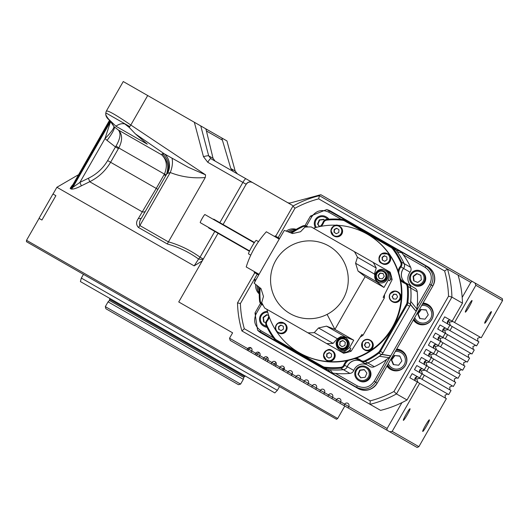 <?xml version="1.0" encoding="UTF-8"?>
<svg xmlns="http://www.w3.org/2000/svg" width="529" height="529" viewBox="0 0 529 529"><rect width="100%" height="100%" fill="white"/><g stroke="black" fill="none" stroke-linecap="round" stroke-linejoin="round"><path stroke-width="0.79" d="M335.855 418.889L336.517 419.272L337.681 418.499L26.529 240.298L26.45 241.693L335.855 418.889M413.44 284.827L414.114 285.21A7.796 7.763 -60.2 0 0 425.7 277.474A7.796 7.763 -60.2 0 0 421.858 271.688L421.183 271.298A7.796 7.763 119.8 0 1 421.6 284.536A7.796 7.763 119.8 0 1 409.598 279.034A7.796 7.763 119.8 0 1 421.183 271.298M315.443 227.615A7.796 7.763 119.8 0 1 325.937 216.745A7.796 7.763 119.8 0 1 328.562 219.218M358.655 380.483L359.33 380.873A7.796 7.763 -60.2 0 0 370.816 375.63A7.796 7.763 -60.2 0 0 367.073 367.344L366.399 366.961A7.796 7.763 119.8 0 1 363.469 381.449A7.796 7.763 119.8 0 1 354.913 372.198A7.796 7.763 119.8 0 1 366.399 366.961M266.861 326.948A7.796 7.763 119.8 0 1 263.402 325.937L264.077 326.32A7.796 7.763 -60.2 0 0 267.033 327.292M263.402 325.937A7.796 7.763 119.8 0 1 267.469 311.389M424.027 277.163A6.857 6.831 -60.2 0 0 416.409 271.218A6.857 6.831 -60.2 0 0 410.451 278.876A6.857 6.831 -60.2 0 0 418.062 284.82A6.857 6.831 -60.2 0 0 424.027 277.163M327.438 219.31A6.857 6.831 -60.2 0 0 321.156 216.672A6.857 6.831 -60.2 0 0 316.355 227.371M363.278 380.477A6.857 6.831 -60.2 0 0 369.242 372.826A6.857 6.831 -60.2 0 0 361.624 366.881A6.857 6.831 -60.2 0 0 355.667 374.532A6.857 6.831 -60.2 0 0 363.278 380.477M267.72 312.295A6.857 6.831 -60.2 0 0 260.413 319.985A6.857 6.831 -60.2 0 0 266.371 325.93M378.48 280.714L378.929 280.972A5.455 5.435 -60.2 0 0 386.798 277.963A5.455 5.435 -60.2 0 0 384.358 271.503L383.909 271.245A5.455 5.435 119.8 0 1 380.49 281.388A5.455 5.435 119.8 0 1 376.04 274.253A5.455 5.435 119.8 0 1 383.909 271.245M339.744 348.36L340.193 348.618A5.455 5.435 -60.2 0 0 348.3 344.571A5.455 5.435 -60.2 0 0 345.616 339.149L345.166 338.891A5.455 5.435 119.8 0 1 347.851 344.313A5.455 5.435 119.8 0 1 339.744 348.36A5.455 5.435 119.8 0 1 337.059 342.937A5.455 5.435 119.8 0 1 345.166 338.891M380.516 280.74A4.834 4.814 -60.2 0 0 385.919 276.561A4.834 4.814 -60.2 0 0 381.766 271.165A4.834 4.814 -60.2 0 0 376.37 275.344A4.834 4.814 -60.2 0 0 380.516 280.74M337.628 342.984A4.834 4.814 -60.2 0 0 341.78 348.386A4.834 4.814 -60.2 0 0 347.183 344.2A4.834 4.814 -60.2 0 0 343.03 338.805A4.834 4.814 -60.2 0 0 337.628 342.984M454.563 322.492L481.245 337.773L502.55 300.571L502.319 298.64L474.956 282.969L475.869 285.29L454.563 322.492L452.87 321.526L449.174 322.101L450.549 325.58L452.235 326.552L449.914 330.605L448.222 329.64L444.525 330.215L445.901 333.7L447.587 334.665L445.266 338.725L443.573 337.76L439.877 338.335L441.252 341.813L442.938 342.785L440.617 346.845L438.925 345.873L435.228 346.449L436.604 349.934L438.29 350.899L435.969 354.959L434.276 353.994L430.58 354.569L431.955 358.047L433.641 359.019L431.32 363.079L429.627 362.107L425.931 362.682L427.306 366.167L428.993 367.133L426.672 371.193L424.979 370.227L421.282 370.803L422.658 374.281L424.344 375.253L422.023 379.313L420.33 378.341L416.634 378.916L418.009 382.401L419.695 383.366L392.194 431.393L418.875 446.674L446.377 398.648L419.695 383.366M445.378 398.072L445.034 395.183L447.699 394.012M450.027 389.959L449.683 387.063L452.348 385.899M454.675 381.839L454.332 378.949L456.996 377.779M459.324 373.725L458.98 370.829L461.645 369.665M463.973 365.605L463.629 362.715L466.294 361.545M468.621 357.492L468.277 354.595L470.942 353.432M473.27 349.371L472.926 346.482L475.591 345.311M477.918 341.258L477.575 338.362L480.239 337.198M218.054 233.302L202.184 260.962L194.156 265.875L56.901 187.273L53.026 194.031M55.889 195.67L41.936 220.024L39.014 218.345L52.96 193.998L55.889 195.67L41.936 220.024M232.615 332.82L178.736 301.96L232.615 332.82L229.52 338.229L247.704 348.644L247.056 350.066L230.214 340.425L229.52 338.229M292.577 205.47L215.105 161.1L213.042 158.336L206.442 130.987L222.385 140.119L230.803 168.513L233.091 171.403M426.605 425.951A6.705 0.622 119.8 0 0 429.396 419.821A6.705 0.622 119.8 0 0 425.528 425.336A6.705 0.622 119.8 0 0 422.731 431.459A6.705 0.622 119.8 0 0 426.605 425.951M407.231 414.855A6.705 0.622 119.8 0 0 410.028 408.732A6.705 0.622 119.8 0 0 406.16 414.24A6.705 0.622 119.8 0 0 403.363 420.363A6.705 0.622 119.8 0 0 407.231 414.855M488.584 317.724A6.705 0.622 119.8 0 0 491.381 311.594A6.705 0.622 119.8 0 0 487.507 317.109A6.705 0.622 119.8 0 0 484.716 323.232A6.705 0.622 119.8 0 0 488.584 317.724M469.216 306.628A6.705 0.622 119.8 0 0 472.007 300.505A6.705 0.622 119.8 0 0 468.139 306.013A6.705 0.622 119.8 0 0 465.348 312.136A6.705 0.622 119.8 0 0 469.216 306.628M81.334 278.082L277.361 390.349L274.809 392.915L80.408 281.58L81.334 278.082L83.47 274.353M215.105 161.1L210.82 158.647L208.691 155.843L200.762 125.935L123.257 81.545L106.382 111.011C104.987 114.443 105.926 117.425 109.205 119.957L112.651 123.832M108.055 301.847L243.34 379.326L240.602 384.1L105.317 306.622L108.055 301.847L109.437 300.459L109.82 298.303M105.317 306.622L105.899 308.751L238.473 384.682L240.602 384.1M116.049 146.017A4.675 0.364 -148.1 0 1 118.813 147.975C122.655 140.304 122.516 134.333 118.403 130.048C121.108 133.328 120.321 138.651 116.049 146.017L115.454 146.95L118.41 148.642L110.601 162.277L156.26 188.43L142.275 211.858A4.675 2.665 -150 0 0 145.363 211.283M166.298 174.795C169.254 166.675 167.706 160.016 161.669 154.825C166.774 159.679 167.7 166.106 164.433 174.101L166.258 174.801M125.327 124.143A15.592 9.958 -60.2 0 0 115.924 126.213L108.683 119.204C105.694 115.454 105.02 113.51 106.673 113.371L106.699 113.385M129.777 126.603L123.958 123.27L129.274 127.502L135.411 133.89L147.28 144.172L115.924 126.213M106.673 113.371L123.958 123.27M112.115 123.396L113.887 126.484L109.761 120.447A4.675 4.053 137.5 0 1 109.205 119.957M113.887 126.484A15.592 2.678 -44.1 0 1 105.007 138.558L110.601 121.525M166.933 173.605A15.592 15.434 -152.3 0 1 166.675 174.074L166.933 173.605A15.592 15.434 -152.3 0 0 162.132 153.813L161.669 154.825L118.403 130.048L114.357 126.881A15.592 2.757 -51.9 0 1 107.023 140.377L105.007 138.558L79.892 182.412L88.343 178.273C96.543 174.339 102.976 168.44 107.645 160.585L110.601 162.277C105.489 170.887 98.52 177.374 89.685 181.738L81.261 185.884C76.619 188.317 73.233 189.369 71.104 189.025L70.139 188.324L72.407 185.09M157.913 189.375L156.26 188.43L164.433 174.101L118.813 147.975L118.41 148.642M164.069 174.788L165.722 175.734M167.561 173.393L166.655 174.101L141.726 217.637C139.63 220.573 139.008 223.218 139.861 225.559L168.407 241.905L205.265 177.532C192.86 178.551 181.189 176.871 170.245 172.514L167.561 173.393A15.592 14.078 107.5 0 0 164.228 153.794L188.41 167.343L205.576 174.854L130.815 125.023L147.697 95.544M162.132 153.813L164.228 153.794L135.411 133.89M168.407 241.905L167.336 243.988L138.426 227.43A4.675 2.354 -60.2 0 0 139.861 225.559L170.245 172.514A15.592 7.756 109.9 0 0 171.998 158.231M109.761 120.447L108.683 119.204M129.274 127.502A4.675 0.833 -54.4 0 1 130.815 125.023C115.177 114.337 107.03 109.774 106.362 111.335M109.682 120.48L71.818 186.592L109.516 120.301M70.139 188.324A4.675 4.444 -60.2 0 0 71.818 186.592L72.857 187.332L79.892 182.412A4.675 0.469 -116.2 0 1 81.261 185.884M88.343 178.273A4.675 0.476 -115.9 0 1 89.685 181.738L142.275 211.858L138.406 218.437A4.675 2.645 30 0 0 141.706 217.664L141.686 217.703M205.265 177.532L205.576 174.854M200.762 125.935L226.934 140.926L235.154 171.006L237.376 173.856L235.167 170.999L226.934 140.926M194.341 122.259L203.46 156.663A4.675 0.595 -14.8 0 1 208.691 155.843L213.042 158.336M340.002 403.296L335.961 400.982L336.609 399.56A2.341 2.328 119.8 0 1 339.79 398.687A2.341 2.328 119.8 0 1 340.65 401.875L344.69 404.189L344.042 405.611L340.002 403.296L340.65 401.875L332.569 397.246L331.914 398.668L327.874 396.353L328.529 394.932A2.341 2.328 119.8 0 1 331.709 394.059A2.341 2.328 119.8 0 1 332.569 397.246L324.482 392.617L323.834 394.039L319.794 391.724L320.442 390.303A2.341 2.328 119.8 0 1 323.629 389.43A2.341 2.328 119.8 0 1 324.482 392.617L316.402 387.988L315.753 389.41L311.713 387.096L312.361 385.674A2.341 2.328 119.8 0 1 315.542 384.801A2.341 2.328 119.8 0 1 316.402 387.988L308.321 383.36L307.673 384.781L303.626 382.467L304.281 381.045A2.341 2.328 119.8 0 1 307.461 380.172A2.341 2.328 119.8 0 1 308.321 383.36L300.241 378.731L299.586 380.153L295.546 377.838L296.194 376.417A2.341 2.328 119.8 0 1 299.381 375.544A2.341 2.328 119.8 0 1 300.241 378.731L292.153 374.102L291.505 375.524L287.465 373.209L288.113 371.788A2.341 2.328 119.8 0 1 291.294 370.915A2.341 2.328 119.8 0 1 292.153 374.102L284.073 369.473L283.425 370.895L282.341 370.28L279.385 368.581L280.033 367.159A2.341 2.328 119.8 0 1 283.213 366.286A2.341 2.328 119.8 0 1 284.073 369.473L275.993 364.845L275.344 366.266L271.298 363.952L271.952 362.53A2.341 2.328 119.8 0 1 275.133 361.657A2.341 2.328 119.8 0 1 275.993 364.845L267.905 360.216L267.257 361.638L265.022 360.361L263.217 359.323L263.865 357.902A2.341 2.328 119.8 0 1 267.052 357.029A2.341 2.328 119.8 0 1 267.905 360.216L259.825 355.587L259.177 357.009L256.466 355.462L255.137 354.695L255.785 353.273A2.341 2.328 119.8 0 1 258.965 352.4A2.341 2.328 119.8 0 1 259.825 355.587L247.704 348.644A2.341 2.328 119.8 0 1 250.885 347.771A2.341 2.328 119.8 0 1 251.744 350.958L251.096 352.38L247.056 350.066M110.568 121.485L72.857 187.332A4.675 4.47 -39 0 1 71.104 189.025M138.426 227.43C135.993 224.818 135.986 221.823 138.406 218.437M168.44 241.839C179.906 245.139 190.44 250.257 200.041 257.193L198.573 259.045C189.071 252.161 178.657 247.142 167.336 243.988M194.156 265.875L198.573 259.045L202.997 259.594M203.46 156.663L207.765 162.284A4.675 0.833 -60.2 0 1 210.82 158.647L252.564 182.551M222.385 140.119L221.876 138.029M206.442 130.987L205.801 128.825M392.194 431.393L389.728 431.776L344.042 405.611M335.961 400.982L331.914 398.668M327.874 396.353L323.834 394.039M319.794 391.724L315.753 389.41M311.713 387.096L307.673 384.781M303.626 382.467L299.586 380.153M295.546 377.838L291.505 375.524M287.465 373.209L283.425 370.895M279.385 368.581L275.344 366.266M271.298 363.952L267.257 361.638M263.217 359.323L259.177 357.009M255.137 354.695L251.096 352.38M348.082 407.925L348.73 406.503L387.122 428.49L386.964 430.196M449.914 330.605L476.596 345.887L478.917 341.833L452.235 326.552M445.266 338.725L471.947 354.007L474.268 349.947L447.587 334.665M440.617 346.845L467.299 362.12L469.62 358.067L442.938 342.785M435.969 354.959L462.65 370.24L464.971 366.18L438.29 350.899M431.32 363.079L458.002 378.354L460.323 374.301L433.641 359.019M426.672 371.193L453.353 386.474L455.674 382.414L428.993 367.133M422.023 379.313L448.704 394.588L451.025 390.534L424.344 375.253M389.728 431.776L417.097 447.455L418.875 446.674M344.69 404.189A2.341 2.328 119.8 0 1 347.87 403.316A2.341 2.328 119.8 0 1 348.73 406.503L344.69 404.189M474.956 282.969L320.825 194.698L290.738 202.838A4.675 4.655 119.8 0 1 287.201 202.389L252.505 182.518A4.675 4.655 -60.2 0 0 246.144 184.264L223.093 224.508M475.869 285.29L502.55 300.571M318.584 195.208L447.508 269.049A107.572 107.109 119.8 0 1 451.911 297.119L448.532 296.2A104.451 104.008 -60.2 0 0 444.625 270.987L318.689 198.864A104.451 104.008 -60.2 0 0 294.97 208.247L278.148 237.627M470.797 282.387L462.187 297.424A107.572 107.109 119.8 0 0 458.068 275.093L470.797 282.387L472.185 281.382M447.461 323.126L449.194 320.105A2.341 2.328 -60.2 0 0 448.513 324.416L442.363 320.891L444.691 316.838L450.84 320.356A2.341 2.328 -60.2 0 0 449.194 320.105M442.813 331.247L444.545 328.218A2.341 2.328 -60.2 0 0 443.864 332.536L437.714 329.012L440.042 324.951L446.192 328.476A2.341 2.328 -60.2 0 0 444.545 328.218M438.164 339.36L439.897 336.338A2.341 2.328 -60.2 0 0 439.215 340.65L433.066 337.125L435.393 333.072L441.543 336.589A2.341 2.328 -60.2 0 0 439.897 336.338M433.516 347.48L435.248 344.452A2.341 2.328 -60.2 0 0 434.567 348.77L428.417 345.245L430.745 341.185L436.894 344.71A2.341 2.328 -60.2 0 0 435.248 344.452M428.867 355.594L430.599 352.572A2.341 2.328 -60.2 0 0 429.918 356.883L423.769 353.365L426.096 349.305L432.246 352.823A2.341 2.328 -60.2 0 0 430.599 352.572M424.218 363.714L425.951 360.685A2.341 2.328 -60.2 0 0 425.27 365.003L419.12 361.479L421.448 357.419L427.597 360.943A2.341 2.328 -60.2 0 0 425.951 360.685M419.57 371.827L421.302 368.806A2.341 2.328 -60.2 0 0 420.621 373.117L414.471 369.599L416.799 365.539L422.949 369.063A2.341 2.328 -60.2 0 0 421.302 368.806M414.921 379.948L416.654 376.926A2.341 2.328 -60.2 0 0 415.973 381.237L409.823 377.713L412.151 373.653L418.3 377.177A2.341 2.328 -60.2 0 0 416.654 376.926M387.122 428.49L401.934 402.629A107.572 107.109 119.8 0 1 380.589 410.378L370.029 404.328L370.247 400.856A104.451 104.008 -60.2 0 0 393.966 391.473L448.532 296.2M343.043 340.65L340.187 341.846L339.777 344.968L342.045 346.7M383.108 273.579L380.212 273.209L378.308 275.715L379.458 278.485M254.462 242.474L213.729 219.151A5.065 0.469 119.8 0 0 213.379 219.396M208.73 227.516A5.065 0.469 119.8 0 0 208.697 227.939L249.423 251.268M339.506 344.809L341.999 346.713L344.895 345.497L345.305 342.375L342.812 340.471L339.916 341.688L339.777 344.968M382.348 278.856L384.259 276.35L383.056 273.447L379.941 273.05L378.03 275.556L379.233 278.459L382.348 278.856M249.595 250.918L200.253 222.656A4.675 0.43 -60.2 0 1 202.204 218.384A4.675 0.43 -60.2 0 1 204.902 214.543L254.244 242.798M329.488 352.757L327.034 353.994L326.869 356.758L328.945 358.12L331.399 356.883L331.564 354.119L329.256 352.605L326.783 353.848L326.618 356.619L328.926 358.133M386.864 256.988L384.636 255.891L382.335 257.431L382.507 260.175M396.419 294.455L393.847 294.316L392.326 296.63L393.497 298.971M368.508 342.6L365.896 342.772L364.666 345.258L366.094 347.408M336.874 228.363L334.421 229.599L334.255 232.363L336.332 233.732M283.313 326.287L280.833 325.064L278.532 326.605L278.704 329.369L281.183 330.592L283.484 329.051L283.313 326.287L281.084 325.209L278.783 326.75L278.955 329.494M258.516 241.654L256.294 240.378A7.796 0.721 119.8 0 0 251.791 246.785A7.796 0.721 119.8 0 0 248.544 253.907L250.772 255.183M382.262 260.05L384.735 261.273L387.036 259.732L386.864 256.968L384.385 255.752L382.083 257.292L382.262 260.05M392.075 296.485L393.311 298.958L396.069 299.116L397.59 296.795L396.353 294.322L393.596 294.17L392.326 296.63M365.645 342.633L364.421 345.113L365.949 347.414L368.706 347.236L369.936 344.749L368.409 342.448L365.896 342.772M336.312 233.739L338.785 232.489L338.95 229.725L336.642 228.211L334.169 229.46L334.004 232.224L336.312 233.739M346.118 337.998A6.705 6.672 -60.2 0 0 337.092 340.597A6.705 6.672 -60.2 0 0 339.525 349.669M384.927 270.392A6.705 6.672 -60.2 0 0 375.868 272.885A6.705 6.672 -60.2 0 0 378.195 281.99M349.55 347.685L350.892 348.452A7.796 7.763 119.8 0 1 340.279 351.362L338.944 350.595L344.875 351.362L349.55 347.685A308.268 28.473 -60.2 0 1 353.736 340.2A309.597 4.232 -158.7 0 0 345.318 336.913L340.729 336.662L337.317 338.745A309.28 27.806 133.1 0 0 333.078 343.381L314.272 332.609A309.28 27.806 -46.9 0 1 318.511 327.973L326.505 326.142A309.597 4.232 21.3 0 1 334.93 329.428A308.268 28.473 -60.2 0 1 365.142 276.667A309.597 4.232 -141.7 0 1 358.047 271.073L355.581 263.25A309.28 27.806 -73.5 0 1 357.432 257.246A53.006 52.781 -60.2 0 0 354.377 251.645L311.277 226.954A53.006 52.781 -60.2 0 0 304.896 227.159A309.28 27.806 133.1 0 0 300.551 231.735L292.563 233.573A309.597 4.232 -158.7 0 0 284.318 230.379A308.268 28.473 119.8 0 0 254.105 283.141A309.597 4.232 38.3 0 0 261.028 288.636L263.482 296.458A309.28 27.806 106.5 0 0 261.736 302.522A53.006 52.781 -60.2 0 0 264.791 308.123L307.891 332.814A53.006 52.781 -60.2 0 0 314.272 332.609M344.571 350.297C350.39 346.826 350.866 342.699 345.999 337.925L340.901 337.271C335.062 340.683 334.586 344.809 339.473 349.643L344.571 350.297A311.799 20.367 74.7 0 0 344.875 351.362M387.75 270.861A7.796 7.763 119.8 0 1 389.628 280.813L388.293 280.046C390.29 275.741 389.337 272.204 385.429 269.426L386.765 270.193A7.796 7.763 119.8 0 1 387.75 270.861A61.582 61.318 -60.2 0 0 387.704 270.729L390.104 272.104A62.362 62.091 -60.2 0 1 392.134 279.629L390.819 278.876L389.628 280.813M378.076 281.917C385.324 286.533 392.73 274.439 384.874 270.365C377.633 265.75 370.207 277.851 378.076 281.917M385.429 269.426L373.19 262.417A53.006 52.781 119.8 0 1 376.238 268.018A309.28 27.806 106.5 0 0 374.387 274.022L376.853 281.845A309.597 4.232 38.3 0 0 383.955 287.439L365.142 276.667M376.238 268.018L357.432 257.246M279.219 239.134L266.351 231.768A93.54 93.137 -60.2 0 0 246.21 266.947L259.071 274.313M279.61 238.467L275.153 235.914A93.54 93.137 -60.2 0 0 274.617 236.503M254.469 271.675A93.54 93.137 -60.2 0 0 254.237 272.442L258.688 274.987M327.094 314.391A38.974 38.809 119.8 0 1 274.822 297.635A38.974 38.809 119.8 0 1 291.737 245.185A38.974 38.809 119.8 0 1 344.009 261.941A38.974 38.809 119.8 0 1 327.094 314.391A311.799 15.698 62.7 0 0 334.93 329.428L353.736 340.2M333.078 343.381A53.006 52.781 119.8 0 1 326.704 343.586L307.891 332.814M326.704 343.586L338.944 350.595M343.202 352.327A62.362 62.091 119.8 0 1 342.309 352.519L340.279 351.362M342.309 352.519L343.619 353.273A62.362 62.091 -60.2 0 0 351.137 351.21L361.856 334.52L363.046 335.201L384.345 298.006L383.161 297.324L392.134 279.629M350.218 349.444A61.582 61.318 -60.2 0 0 350.35 349.391L349.821 350.462L351.137 351.21M349.821 350.462A62.362 62.091 119.8 0 1 348.842 350.787M350.892 348.452L350.35 349.391M388.795 271.351A62.362 62.091 119.8 0 1 389.079 272.223M390.607 277.864A62.362 62.091 119.8 0 1 390.819 278.876M386.765 270.193L387.704 270.729M383.955 287.439A308.268 28.473 -60.2 0 1 388.293 280.046M373.19 262.417L354.377 251.645M335.194 355.964A5.627 5.601 119.8 0 1 326.796 360.54L326.32 360.262A5.627 5.601 119.8 0 1 323.517 355.071A5.627 5.601 119.8 0 1 331.914 350.496A5.627 5.601 119.8 0 1 334.718 355.693A5.627 5.601 119.8 0 1 326.32 360.262L323.517 355.065C326.128 349.689 328.926 348.168 331.914 350.496L332.391 350.767A5.627 5.601 119.8 0 1 335.194 355.964M387.856 253.913A5.627 5.601 119.8 0 1 388.167 263.468A5.627 5.601 119.8 0 1 382.262 263.68L381.786 263.409A5.627 5.601 119.8 0 1 381.482 253.854A5.627 5.601 119.8 0 1 387.38 253.642A5.627 5.601 119.8 0 1 387.691 263.197A5.627 5.601 119.8 0 1 381.786 263.409C378.268 262.014 378.169 258.826 381.482 253.854L387.856 253.913M398.132 292.041A5.627 5.601 119.8 0 1 394.998 302.542A5.627 5.601 119.8 0 1 392.538 301.814L392.062 301.537A5.627 5.601 119.8 0 1 395.189 291.043A5.627 5.601 119.8 0 1 400.235 298.25A5.627 5.601 119.8 0 1 392.062 301.537L390.018 299.52L389.443 298.138L389.245 296.657L389.992 293.873L395.189 291.043L398.132 292.041M372.35 342.091A5.627 5.601 119.8 0 1 364.878 350.099L364.408 349.828A5.627 5.601 119.8 0 1 363.112 341.119A5.627 5.601 119.8 0 1 371.874 341.82A5.627 5.601 119.8 0 1 364.408 349.828L362.53 348.075L362.339 342.164L364.362 340.107L365.737 339.525L367.219 339.327L370.472 340.332A5.627 5.601 119.8 0 1 372.35 342.091M339.777 226.379A5.627 5.601 119.8 0 1 342.574 231.576A5.627 5.601 119.8 0 1 334.183 236.146L333.706 235.874A5.627 5.601 119.8 0 1 330.903 230.677A5.627 5.601 119.8 0 1 339.301 226.101A5.627 5.601 119.8 0 1 342.104 231.299A5.627 5.601 119.8 0 1 333.706 235.874L330.903 230.67C333.515 225.301 336.312 223.774 339.301 226.101L339.777 226.379M284.609 332.787A5.627 5.601 119.8 0 1 278.71 332.999L278.234 332.728A5.627 5.601 119.8 0 1 277.93 323.173A5.627 5.601 119.8 0 1 283.828 322.961A5.627 5.601 119.8 0 1 284.139 332.516A5.627 5.601 119.8 0 1 278.234 332.728C274.637 329.666 274.531 326.479 277.93 323.173L284.304 323.232A5.627 5.601 119.8 0 1 284.609 332.787M360.256 337.066A51.445 51.227 -60.2 0 0 363.046 335.201M384.345 298.006A51.445 51.227 -60.2 0 0 384.543 294.653M266.96 309.366A68.36 68.069 -60.2 0 0 392.353 327.286A68.36 68.069 -60.2 0 0 313.446 228.197M269.254 317.05A10.911 10.864 119.8 0 1 267.264 321.024A3.895 3.882 -60.2 0 0 266.788 325.077A74.053 73.736 -60.2 0 0 274.875 338.553A5.455 5.435 -60.2 0 0 276.502 339.988L322.835 366.518A5.455 5.435 -60.2 0 0 324.892 367.199A74.053 73.736 -60.2 0 0 340.61 367.357A3.895 3.882 -60.2 0 0 343.863 364.891A10.911 10.864 119.8 0 1 346.766 360.712A68.36 68.069 -60.2 0 1 299.784 353.048L299.308 352.777M346.766 360.712A68.36 68.069 -60.2 0 0 367.734 234.407L367.258 234.135M268.745 315.608L267.033 314.881L263.449 317.598L263.984 322.002M364.388 369.778L360.13 370.313L358.371 374.453L360.89 377.799M348.717 360.295A10.13 10.091 -60.2 0 0 344.65 365.208A4.675 4.655 119.8 0 1 340.742 368.171A74.834 74.51 119.8 0 1 324.866 368.005A6.236 6.209 119.8 0 1 322.511 367.232L276.178 340.696A6.236 6.209 119.8 0 1 274.32 339.063A74.834 74.51 119.8 0 1 266.147 325.447A4.675 4.655 119.8 0 1 266.722 320.574A10.13 10.091 -60.2 0 0 268.798 315.76M323.92 219.561L319.661 220.104L317.909 224.243L319.675 226.597M306.555 227.034A3.895 3.882 -60.2 0 0 302.727 226.729A74.053 73.736 -60.2 0 0 291.565 233.19M260.189 287.974A74.053 73.736 -60.2 0 0 260.261 300.869A3.895 3.882 -60.2 0 0 262.463 304.016M420.826 275.364L417.07 273.771L413.486 276.488L414.022 280.892M400.261 278.585A10.13 10.091 -60.2 0 0 405.148 282.645A4.675 4.655 119.8 0 1 408.09 286.553A74.834 74.51 119.8 0 1 407.872 302.469A6.236 6.209 119.8 0 1 407.092 304.83L380.444 351.362A6.236 6.209 119.8 0 1 378.804 353.227A74.834 74.51 119.8 0 1 365.182 361.472A4.675 4.655 119.8 0 1 360.328 360.91A10.13 10.091 -60.2 0 0 354.344 358.748M356.156 358.14A10.911 10.864 119.8 0 1 360.745 360.262A3.895 3.882 -60.2 0 0 364.792 360.732A74.053 73.736 -60.2 0 0 378.268 352.572A5.455 5.435 -60.2 0 0 379.703 350.939L406.351 304.406A5.455 5.435 -60.2 0 0 407.039 302.343A74.053 73.736 -60.2 0 0 407.251 286.592A3.895 3.882 -60.2 0 0 404.804 283.339A10.911 10.864 119.8 0 1 400.645 280.449M398.119 271.046A10.911 10.864 119.8 0 1 400.248 266.437A3.895 3.882 -60.2 0 0 400.731 262.377A74.053 73.736 -60.2 0 0 392.644 248.901A5.455 5.435 -60.2 0 0 391.017 247.473L344.683 220.937A5.455 5.435 -60.2 0 0 342.627 220.256A74.053 73.736 -60.2 0 0 326.909 220.097A3.895 3.882 -60.2 0 0 323.655 222.57A10.911 10.864 119.8 0 1 321.235 226.286M319.886 226.551A10.13 10.091 -60.2 0 0 322.994 222.319A4.675 4.655 119.8 0 1 326.902 219.363A74.834 74.51 119.8 0 1 342.779 219.522A6.236 6.209 119.8 0 1 345.133 220.295L391.467 246.831A6.236 6.209 119.8 0 1 393.325 248.465A74.834 74.51 119.8 0 1 401.498 262.086A4.675 4.655 119.8 0 1 400.922 266.953A10.13 10.091 -60.2 0 0 398.74 272.944M268.725 315.542L266.656 314.669L263.072 317.387L263.614 321.844L265.77 322.756M267.033 314.881L266.656 314.669M263.449 317.598L263.072 317.387M263.039 305.114A10.13 10.091 -60.2 0 0 262.49 304.883A4.675 4.655 119.8 0 1 259.554 300.975A74.834 74.51 119.8 0 1 259.521 287.445M365.149 377.263L366.908 373.117L364.21 369.533L359.753 370.095L358.001 374.241L360.699 377.825L365.149 377.263M360.13 370.313L359.753 370.095M358.371 374.453L358.001 374.241M324.892 367.199L324.866 368.005L327.451 369.487A6.236 6.209 -60.2 0 1 325.097 368.713L322.511 367.232L322.835 366.518M319.661 220.104L319.291 219.885L317.532 224.032L319.49 226.63M317.909 224.243L317.532 224.032M324.489 220.315L323.741 219.323L319.291 219.885M290.771 232.879A74.834 74.51 119.8 0 1 302.462 226.055A4.675 4.655 119.8 0 1 307.316 226.617A10.13 10.091 -60.2 0 0 307.792 226.974M420.82 275.305L416.693 273.559L413.109 276.277L413.652 280.734L417.778 282.479L421.362 279.762L420.82 275.305M417.07 273.771L416.693 273.559M413.486 276.488L413.109 276.277M360.897 361.3L363.483 362.782A4.675 4.655 -60.2 0 0 367.767 362.954A74.834 74.51 -60.2 0 0 381.389 354.708A6.236 6.209 -60.2 0 0 383.029 352.843L409.677 306.311A6.236 6.209 -60.2 0 0 410.458 303.95A74.834 74.51 -60.2 0 0 410.676 288.034A4.675 4.655 -60.2 0 0 408.362 284.423L405.769 282.942M391.017 247.473L391.467 246.831L394.052 248.313A6.236 6.209 -60.2 0 1 395.91 249.946L393.325 248.465L392.644 248.901M327.451 369.487A74.834 74.51 -60.2 0 0 343.328 369.652A4.675 4.655 -60.2 0 0 347.236 366.69A10.13 10.091 119.8 0 1 360.328 360.91L360.745 360.262M404.804 283.339L405.148 282.645A10.13 10.091 119.8 0 1 403.508 268.434A4.675 4.655 -60.2 0 0 404.083 263.568A74.834 74.51 -60.2 0 0 395.91 249.946M399.878 356.182L394.932 355.594L391.691 359.918L393.702 364.64M426.255 310.12L421.309 309.538L418.075 313.856L420.079 318.577M394.429 355.309L391.196 359.634L393.298 364.587L398.641 365.222L401.881 360.904L399.772 355.944L394.932 355.594M391.691 359.918L391.196 359.634M286.235 347.004L330.546 372.33M381.151 354.285L390.739 355.832L416.158 311.449L410.372 304.486M347.302 366.723L353.795 370.445A4.675 4.655 119.8 0 1 349.894 373.408L343.394 369.685A4.675 4.655 -60.2 0 0 347.302 366.723A10.13 10.091 119.8 0 1 360.355 360.937M353.795 370.445A10.13 10.091 119.8 0 1 366.597 364.56M363.516 362.795A4.675 4.655 -60.2 0 0 363.549 362.815L370.049 366.537A4.675 4.655 119.8 0 0 374.327 366.709A74.834 74.51 119.8 0 0 386.725 359.376L389.099 357.697L379.372 356.275A74.834 74.51 119.8 0 1 367.834 362.987L374.327 366.709M363.549 362.815A4.675 4.655 -60.2 0 0 367.834 362.987M329.441 369.698L330.07 369.784L332.767 373.13L335.518 373.408L357.28 385.872C364.177 388.967 369.817 387.426 374.215 381.23L386.725 359.376M343.394 369.685A74.834 74.51 119.8 0 1 330.07 369.784M379.372 356.275L380.1 355.673M399.944 251.163L426.05 266.087C433.053 271.007 434.765 277.381 431.201 285.197L375.709 382.09C370.769 389.126 364.408 390.865 356.619 387.321L286.242 347.017L283.365 344.815M328.945 219.191A7.796 7.763 -60.2 0 0 326.611 217.135L325.937 216.745M417.236 291.79L410.742 288.067A4.675 4.655 -60.2 0 0 408.421 284.463L414.921 288.186A4.675 4.655 119.8 0 1 417.236 291.79A74.834 74.51 119.8 0 1 417.189 306.192L429.7 284.344C432.821 277.421 431.3 271.767 425.131 267.39L403.376 254.925A74.834 74.51 119.8 0 1 410.643 267.324A4.675 4.655 119.8 0 1 410.068 272.19L403.574 268.468A4.675 4.655 -60.2 0 0 404.149 263.601L410.643 267.324M411.469 286.209A10.13 10.091 119.8 0 1 410.068 272.19M405.188 282.665A10.13 10.091 119.8 0 1 403.574 268.468M410.636 302.35L410.788 301.418L416.938 309.095L417.189 306.192M410.742 288.067A74.834 74.51 119.8 0 1 410.788 301.418M403.376 254.925L401.742 252.697L397.491 252.062A74.834 74.51 119.8 0 1 404.149 263.601M397.491 252.062L397.094 251.559M420.813 309.247L417.573 313.571L419.682 318.531L425.025 319.159L428.259 314.841L426.156 309.882L421.309 309.538M418.075 313.856L417.573 313.571M293.304 231.153A8.887 8.848 -60.2 0 0 289.158 232.251M258.165 286.368A8.887 8.848 -60.2 0 0 259.316 290.5M388.346 363.668A8.887 8.848 -60.2 0 0 405.326 361.314A8.887 8.848 -60.2 0 0 395.322 351.481M330.585 372.409L328.046 369.559L330.612 372.423L332.767 373.13M349.894 373.408A74.834 74.51 119.8 0 1 335.518 373.408M328.033 369.553L330.526 372.376M261.551 304.387L256.234 313.664C253.12 320.587 254.641 326.241 260.804 330.618L273.414 337.839M282.896 344.544L286.149 346.964L283.227 344.736M416.158 311.363L409.968 303.963M410.021 303.93L416.191 311.356M416.237 311.317L416.938 309.095M389.099 357.697L390.666 355.971L381.144 354.344M390.66 355.878L381.806 354.364L390.726 355.885M390.7 355.872L381.859 354.311M352.182 224.336L355.62 225.777M355.581 225.731L351.851 224.144M341.271 219.356L328.661 212.136C321.764 209.034 316.117 210.582 311.726 216.778L306.41 226.055M401.742 252.697L400.043 251.189L396.274 250.435M396.228 250.369L400.017 251.182M414.723 317.605A8.887 8.848 -60.2 0 0 431.71 315.251A8.887 8.848 -60.2 0 0 421.706 305.418M287.822 231.735A10.13 10.091 119.8 0 1 295.01 230.075M259.25 292.517A10.13 10.091 119.8 0 1 257.041 285.475M396.042 350.218A10.13 10.091 119.8 0 1 406.219 363.489A10.13 10.091 119.8 0 1 387.625 364.924M304.988 225.652L310.483 216.063L326.658 209.577L355.667 225.777M286.235 347.011L257.583 330.182L254.991 312.95L260.48 303.368M410.365 304.506L416.191 311.402M422.42 304.162A10.13 10.091 119.8 0 1 432.596 317.426A10.13 10.091 119.8 0 1 414.002 318.861M405.525 354.615A10.13 10.091 -60.2 0 0 402.576 352.043L401.676 351.534M391.599 369.116L392.498 369.632A10.13 10.091 -60.2 0 0 396.214 370.882M326.658 209.577L330.777 211.197L329.574 210.833L328.661 212.136M258.013 330.585A14.032 13.972 -60.2 0 0 261.048 332.933L257.583 330.189M327.22 209.749A14.032 13.972 -60.2 0 1 330.777 211.177L427.763 266.722A14.032 13.972 -60.2 0 1 432.914 285.839L377.131 383.241A14.032 13.972 -60.2 0 1 358.034 388.478L261.048 332.933L358.034 388.458L356.619 387.321L357.28 385.872M374.215 381.23L377.124 383.227C372.151 390.124 365.784 391.87 358.034 388.458M377.124 383.227L432.894 285.845L429.7 284.344M425.131 267.39L426.05 266.087L427.749 266.728C434.613 271.688 436.332 278.062 432.894 285.845M427.749 266.728L330.777 211.197M431.909 308.559A10.13 10.091 -60.2 0 0 428.953 305.987L428.054 305.471M417.983 323.054L418.882 323.569A10.13 10.091 -60.2 0 0 422.592 324.819M295.532 229.758A10.911 10.864 -60.2 0 0 290.606 230.399M257.299 288.556A10.911 10.864 -60.2 0 0 259.236 293.126M387.512 365.116A10.911 10.864 -60.2 0 0 391.381 369.85M402.192 350.972A10.911 10.864 -60.2 0 0 396.155 350.033M413.896 319.053A10.911 10.864 -60.2 0 0 417.758 323.788M428.576 304.909A10.911 10.864 -60.2 0 0 422.532 303.97M413.361 319.985A10.911 10.864 -60.2 0 0 431.849 319.318A10.911 10.864 -60.2 0 0 423.068 303.038M296.214 229.348A10.911 10.864 -60.2 0 0 286.262 231.133M255.732 284.437A10.911 10.864 -60.2 0 0 259.23 293.926M386.977 366.048A10.911 10.864 -60.2 0 0 405.465 365.38A10.911 10.864 -60.2 0 0 396.69 349.094M462.187 297.424A107.572 107.109 119.8 0 1 462.472 303.17L451.911 297.119L396.472 393.92L393.966 391.473M255.857 280.013L254.37 279.167L257.239 274.161L240.404 303.527A104.451 104.008 -60.2 0 0 244.312 328.734L370.247 400.856M409.823 377.713L417.321 382.004L407.032 399.97L396.472 393.92A107.572 107.109 119.8 0 1 370.029 404.328L241.925 330.962L244.312 328.734M294.97 208.247L292.96 206.092A107.572 107.109 119.8 0 1 319.404 195.684L318.689 198.864M240.404 303.527L237.521 302.892L254.786 272.752M275.702 236.225L292.96 206.092M241.925 330.962A107.572 107.109 119.8 0 1 237.521 302.892M444.625 270.987L447.508 269.049L458.068 275.093M462.472 303.17L452.183 321.129L444.691 316.838M442.363 320.891L449.862 325.19L447.534 329.25L440.042 324.951M437.714 329.012L445.213 333.303L442.885 337.363L435.393 333.072M433.066 337.125L440.564 341.423L438.237 345.483L430.745 341.185M428.417 345.245L435.916 349.537L433.588 353.597L426.096 349.305M423.769 353.365L431.267 357.657L428.94 361.717L421.448 357.419M419.12 361.479L426.619 365.77L424.291 369.831L416.799 365.539M414.471 369.599L421.97 373.891L419.642 377.951L412.151 373.653M407.032 399.97A107.572 107.109 119.8 0 1 401.934 402.629M109.437 300.459L243.843 377.428L244.464 376.542L109.887 299.467M202.7 260.116L178.736 301.96M107.645 160.585L115.454 146.95L107.023 140.377M70.569 188.569A4.675 4.43 -60.2 0 0 72.242 186.836L110.025 120.863M141.726 217.637L166.655 174.101M251.368 348.142A2.341 2.328 -60.2 0 0 248.749 349.239L247.969 350.595M259.62 352.955A2.341 2.328 -60.2 0 0 257.239 354.106L256.466 355.462M267.872 357.829A2.341 2.328 -60.2 0 0 265.796 359.006L265.022 360.361M276.125 362.788A2.341 2.328 -60.2 0 0 274.419 363.945L273.645 365.294M284.344 367.886A2.341 2.328 -60.2 0 0 283.114 368.925L282.341 370.28M292.431 373.315A2.341 2.328 -60.2 0 0 291.902 373.957L291.129 375.306M203.301 259.058L200.041 257.193L214.794 231.438M207.765 162.284L246.144 184.264M219.833 222.643L242.884 182.399A4.675 0.833 -60.2 0 1 245.932 178.756M230.803 168.513L235.154 171.006M334.381 355.66A5.316 5.297 -60.2 0 0 329.408 350.066A5.316 5.297 -60.2 0 0 323.801 355.071A5.316 5.297 -60.2 0 0 328.774 360.672A5.316 5.297 -60.2 0 0 334.381 355.66M381.627 254.099A5.316 5.297 -60.2 0 0 380.146 261.465A5.316 5.297 -60.2 0 0 387.493 262.926A5.316 5.297 -60.2 0 0 388.974 255.56A5.316 5.297 -60.2 0 0 381.627 254.099M395.15 291.34A5.316 5.297 -60.2 0 0 389.542 296.346A5.316 5.297 -60.2 0 0 394.522 301.947A5.316 5.297 -60.2 0 0 400.122 296.934A5.316 5.297 -60.2 0 0 395.15 291.34M371.589 341.979A5.316 5.297 -60.2 0 0 364.243 340.517A5.316 5.297 -60.2 0 0 362.762 347.884A5.316 5.297 -60.2 0 0 370.108 349.345A5.316 5.297 -60.2 0 0 371.589 341.979M331.187 230.677A5.316 5.297 -60.2 0 0 336.16 236.278A5.316 5.297 -60.2 0 0 341.767 231.272A5.316 5.297 -60.2 0 0 336.794 225.671A5.316 5.297 -60.2 0 0 331.187 230.677M283.941 332.245A5.316 5.297 -60.2 0 0 285.422 324.872A5.316 5.297 -60.2 0 0 278.075 323.417A5.316 5.297 -60.2 0 0 276.594 330.784A5.316 5.297 -60.2 0 0 283.941 332.245M374.387 274.022L355.581 263.25M376.853 281.845L358.047 271.073M337.317 338.745L318.511 327.973M345.318 336.913L326.505 326.142M340.729 336.662A311.799 20.367 74.7 0 0 340.901 337.271M276.178 340.696L276.502 339.988M379.703 350.939L383.029 352.843M406.351 304.406L409.677 306.311M344.683 220.937L345.133 220.295M259.554 300.975L260.261 300.869M263.105 305.233L262.49 304.883L262.642 304.36M266.722 320.574L267.264 321.024M266.147 325.447L266.788 325.077M274.32 339.063L274.875 338.553M340.61 367.357L340.742 368.171L343.328 369.652M343.863 364.891L347.236 366.69M364.792 360.732L365.182 361.472L367.767 362.954M378.268 352.572L381.389 354.708M342.779 219.522L342.627 220.256M326.902 219.363L326.909 220.097M322.994 222.319L323.655 222.57M307.924 226.967L307.316 226.617L306.946 227.014M302.462 226.055L302.727 226.729M407.039 302.343L410.458 303.95M407.251 286.592L408.09 286.553L410.676 288.034M400.248 266.437L403.508 268.434M400.731 262.377L401.498 262.086L404.083 263.568M286.282 347.037L330.466 372.343L327.973 369.546M390.739 355.832L416.158 311.449L410.352 304.559M355.713 225.804L352.321 224.408L355.713 225.804L399.898 251.11M311.726 216.778L310.483 216.063M256.234 313.664L254.991 312.95M260.804 330.618L260.142 332.067L261.062 332.926M39.08 218.384L26.529 240.298M243.843 377.428L243.34 379.326M244.464 376.542L245.502 376.007M279.497 386.613L277.361 390.349M77.948 175.02L56.901 187.273M246.216 184.304C247.87 181.976 249.992 181.401 252.597 182.571M344.809 406.054L337.681 418.499M254.37 279.167L255.123 281.931M263.151 305.319L261.868 304.585M306.747 226.233L308.023 226.961M283.359 344.809L286.268 347.031"/></g></svg>
